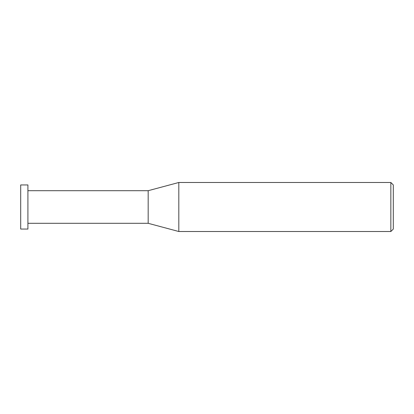 <?xml version="1.0" encoding="UTF-8"?>
<svg xmlns="http://www.w3.org/2000/svg" width="414" height="414" viewBox="0 0 414 414"><rect width="100%" height="100%" fill="white"/><g stroke="black" fill="none" stroke-linecap="round" stroke-linejoin="round"><path stroke-width="0.62" d="M390.847 182.486L390.847 231.514L178.812 231.514L178.812 182.486L390.847 182.486L393.3 184.939L393.3 229.061L390.847 231.514M27.909 223.301L148.171 223.301L148.171 190.699L148.171 223.301L178.812 231.514M27.909 184.939L27.909 229.061L20.7 229.061L20.7 184.939L27.909 184.939M27.909 190.699L148.171 190.699L178.812 182.486"/></g></svg>
